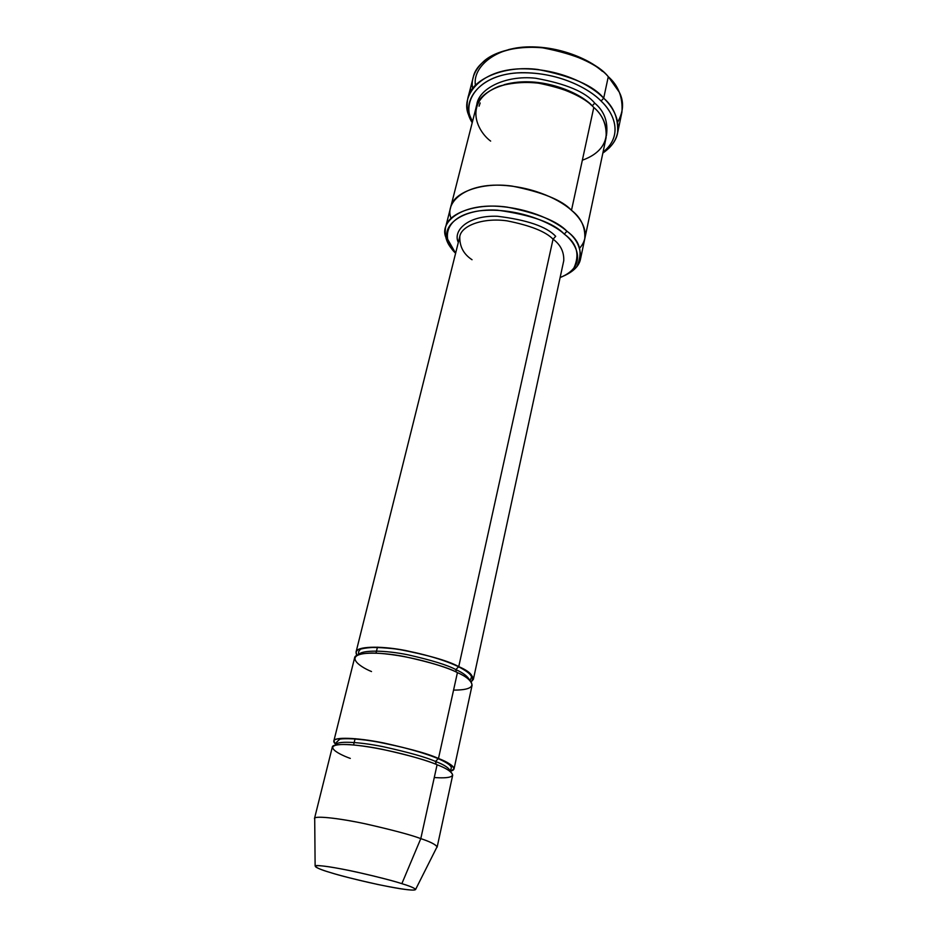 <?xml version="1.0" encoding="UTF-8"?>
<svg xmlns="http://www.w3.org/2000/svg" width="937" height="937" viewBox="0 0 937 937"><rect width="100%" height="100%" fill="white"/><g stroke="black" fill="none" stroke-linecap="round" stroke-linejoin="round"><path stroke-width="1.41" d="M472.037 259.725C463.581 254.196 459.493 246.454 459.798 236.487C461.437 225.559 483.316 217.466 506.952 220.839C530.354 225.477 545.721 231.591 553.053 239.181L555.7 236.311C546.552 226.59 527.109 219.902 497.348 216.26C467.832 215.205 452.618 230.596 458.31 242.449C452.618 230.596 467.832 215.205 497.348 216.26C527.109 219.902 546.552 226.59 555.7 236.311L553.053 239.181L458.743 666.629L455.815 669.592C463.147 672.836 467.797 676.409 469.765 680.332C467.797 676.409 463.147 672.836 455.815 669.592L458.743 666.629C448.39 660.843 428.033 655.033 397.698 649.165C366.144 645.593 352.546 647.654 356.903 655.338L356.048 652.047C356.177 646.553 378.958 645.359 405.475 650.477C431.898 656.228 449.655 661.616 458.743 666.629C467.704 670.552 472.576 674.792 473.372 679.348L471.147 681.925C474.965 676.889 470.831 671.782 458.743 666.629L553.053 239.181C545.721 231.591 530.354 225.477 506.952 220.839C483.316 217.466 461.437 225.559 459.798 236.487L356.048 652.047M606.344 149.288L603.053 152.145C624.382 134.998 613.079 112.007 601.086 101.055L603.686 98.186C592.699 86.614 562.095 68.284 520.831 68.799C478.643 69.865 459.95 97.331 468.887 115.567L472.225 122.677C467.598 115.509 466.134 107.345 467.856 98.209C471.042 79.715 503.579 64.958 537.873 69.479C571.711 76.166 593.648 85.736 603.686 98.186L608.289 76.693L603.686 98.186L601.086 101.055C612.306 111.538 623.222 132.117 606.344 149.288L608.991 148.175C626.502 130.407 615.281 109.067 603.686 98.186C613.876 106.923 618.502 118.542 617.588 133.054L621.945 112.042C622.929 97.296 618.385 85.513 608.289 76.693L619.345 92.271C624.112 101.629 623.55 111.608 617.659 122.185M564.285 234.121C576.923 243.14 580.085 254.536 573.784 268.298C570.844 272.011 566.288 275.091 560.115 277.539C588.12 266.213 576.993 243.608 564.285 234.121C554.048 224.119 518.161 206.679 479.428 210.825C441.257 216.412 442.639 241.723 455.616 253.224L447.441 238.9C442.44 224.634 463.311 208.026 497.465 210.169C531.63 215.018 553.896 222.994 564.285 234.121L566.955 231.228L564.285 234.121M573.784 268.298L576.712 266.846C583.329 252.521 580.073 240.645 566.955 231.228C576.454 238.338 580.975 247.579 580.53 258.952C579.242 265.827 573.62 271.507 563.652 276.005M437.157 847.071L452.7 775.11C451.611 771.701 446.41 768.258 437.087 764.768L420.795 838.627C430.388 841.766 435.846 844.588 437.157 847.071L436.607 847.704M401.856 883.661C409.106 885.84 413.721 887.714 415.677 889.307C415.559 891.192 403.015 889.6 378.033 884.528C355.182 879.433 339.346 875.451 330.515 872.593C340.295 875.72 373.184 884.282 400.076 888.698C425.445 892.598 414.131 887.28 401.856 883.661C392.58 880.546 356.236 871.07 328.84 866.76C304.068 863.211 318.779 869.196 330.515 872.593C320.934 869.829 315.804 867.603 315.125 865.905C316.062 864.535 335.715 867.416 357.419 872.23C379.122 877.208 393.927 881.026 401.856 883.661L420.795 838.627L401.856 883.661M415.677 889.307L437.134 846.65C435.014 844.19 429.568 841.52 420.795 838.627C411.249 835.008 393.165 830.159 366.543 824.08C339.885 818.294 315.816 815.67 314.703 818.165L314.715 819.336L314.492 818.528C313.907 815.635 336.91 817.755 364.563 823.658C392.193 829.901 410.945 834.879 420.795 838.627L437.087 764.768C451.154 769.898 464.354 779.607 434.264 777.546M438.481 758.478L435.482 761.453C444.349 764.791 449.303 768.106 450.346 771.374L450.346 771.374C449.303 768.106 444.349 764.791 435.482 761.453L438.481 758.478C427.061 753.196 405.089 747.339 372.563 740.933C340.365 736.751 328.219 737.981 336.125 744.634L333.841 741.003C333.595 736.88 356.505 737.419 383.631 742.947C410.699 748.956 428.982 754.133 438.481 758.478C447.769 762.004 452.946 765.506 454.023 768.972L450.381 771.221C459.962 768.902 448.554 762.507 438.481 758.478L457.42 672.614L438.481 758.478M336.055 744.95L336.09 744.786C335.844 740.909 357.594 741.483 383.35 746.742C409.059 752.446 426.44 757.354 435.482 761.453C426.44 757.354 409.059 752.446 383.35 746.742C357.594 741.483 335.844 740.909 336.09 744.786L336.629 742.127L339.604 739.352C340.272 738.438 354.807 738.297 367.632 740.359C390.799 743.673 420.912 751.451 437.884 758.537C453.391 765.353 451.4 767.93 451.025 768.738L450.31 771.538M350.297 758.408C336.535 753.559 319.33 743.205 349.466 744.61C382.823 747.152 426.358 759.848 437.087 764.768C427.565 760.469 409.246 755.304 382.132 749.284C354.971 743.72 332.049 743.053 332.319 747.094L314.492 818.528M436.197 764.405L435.482 761.453L436.197 764.405M358.859 654.53C361.553 649.95 384.533 649.997 408.169 654.858C431.711 660.21 447.593 665.118 455.815 669.592C447.593 665.118 431.711 660.21 408.169 654.858C384.533 649.997 361.553 649.95 358.859 654.53M371.509 671.548C358.203 666.184 342.017 653.721 371.919 653.03C404.936 653.581 447.136 666.898 457.42 672.614C448.308 667.636 430.516 662.272 404.046 656.497C377.494 651.356 354.713 652.433 354.608 657.844L333.841 741.003M456.249 672.063L455.815 669.592L456.249 672.063M617.588 133.054C616.171 140.538 611.264 147.214 602.854 153.071M594.726 103.14L592.161 105.928L594.726 103.14C585.707 92.037 566.018 83.744 535.659 78.239C504.914 74.831 477.788 89.214 476.71 105.471C477.788 89.214 504.914 74.831 535.659 78.239C566.018 83.744 585.707 92.037 594.726 103.14C604.424 111.234 608.324 122.068 606.426 135.654C608.324 122.068 604.424 111.234 594.726 103.14M504.071 84.705C540.79 74.433 581.245 93.618 591.048 104.944C581.245 93.618 540.79 74.433 504.071 84.705M480.177 102.953L479.076 106.186M490.648 141.1C476.921 131.086 462.468 101.325 498.789 86.333C515.35 81.624 532.544 81.238 550.394 85.173C571.851 91.744 586.316 99.17 593.789 107.462L571.488 210.298C580.905 217.489 585.356 226.895 584.84 238.49C585.356 226.895 580.905 217.501 571.488 210.298L593.789 107.462C585.004 96.757 565.936 88.523 536.608 82.784C506.894 78.907 478.784 91.603 476.078 107.544L450.674 207.264C452.969 192.694 481.477 181.731 512.106 186.088C542.394 192.144 562.188 200.225 571.488 210.298C562.153 200.167 542.242 192.085 511.789 186.041C480.986 181.755 452.63 192.952 450.603 207.569L450.674 207.264C452.969 192.694 481.477 181.731 512.106 186.088C542.394 192.144 562.188 200.225 571.488 210.298C581.561 218.825 591.821 234.543 579.64 248.153M580.53 258.952L584.77 238.794C585.449 227.07 581.022 217.571 571.488 210.298C561.521 201.15 535.636 186.686 500.182 185.198C463.862 183.91 444.478 203.259 451.084 218.239M584.84 238.49L606.075 137.786C606.871 125.136 602.772 115.017 593.789 107.462C607.516 118.425 617.202 147.741 582.357 160.204M376.006 653.112L377.459 647.151L376.006 653.112M563.758 260.685C564.097 251.819 560.525 244.651 553.053 239.181C560.525 244.651 564.097 251.819 563.758 260.685L473.372 679.348M353.589 744.938L355.123 738.672L353.589 744.938M454.023 768.972L472.107 685.193C471.299 680.695 466.403 676.502 457.42 672.614C470.983 678.294 483.351 690.253 453.567 690.089M453.133 250.284C446.867 243.866 444.325 236.288 445.52 227.539C447.722 213.249 476.301 202.661 507.128 207.112C537.604 213.238 557.55 221.284 566.955 231.228C557.011 222.374 532.157 208.529 497.418 206.269C461.859 204.067 440.214 221.448 445.45 236.311L453.133 250.284M475.399 85.103C472.564 67.64 494.525 47.178 529.218 46.862C563.406 46.616 590.579 60.811 602.409 71.364C589.678 58.633 547.805 39.904 508.697 49.556M472.576 88.429C470.901 78.813 474.801 69.619 484.277 60.835C499.854 47.424 532.86 44.039 558.265 50.504C583.423 58.094 600.102 66.82 608.289 76.693C598.368 64.114 576.606 54.51 543.015 47.892C508.943 43.477 476.5 58.633 473.22 77.431L467.856 98.209M601.086 101.055C590.275 89.495 558.007 70.767 516.65 72.945C474.602 76.002 461.672 104.944 472.459 121.763L470.761 117.734C462.14 100.107 480.306 73.683 521.042 72.699C560.888 72.243 590.439 89.893 601.086 101.055M358.438 654.67L358.684 651.555L360.077 649.681C358.66 648.943 372.973 646.179 386.325 647.877C409.551 649.997 441.093 658.219 458.369 666.664C472.716 674.113 471.686 677.182 471.229 677.744L470.069 680.649M445.52 227.539L450.674 207.264M315.125 865.905L314.703 818.165M447.441 238.9L445.45 236.311M470.761 117.734L468.887 115.567"/></g></svg>
